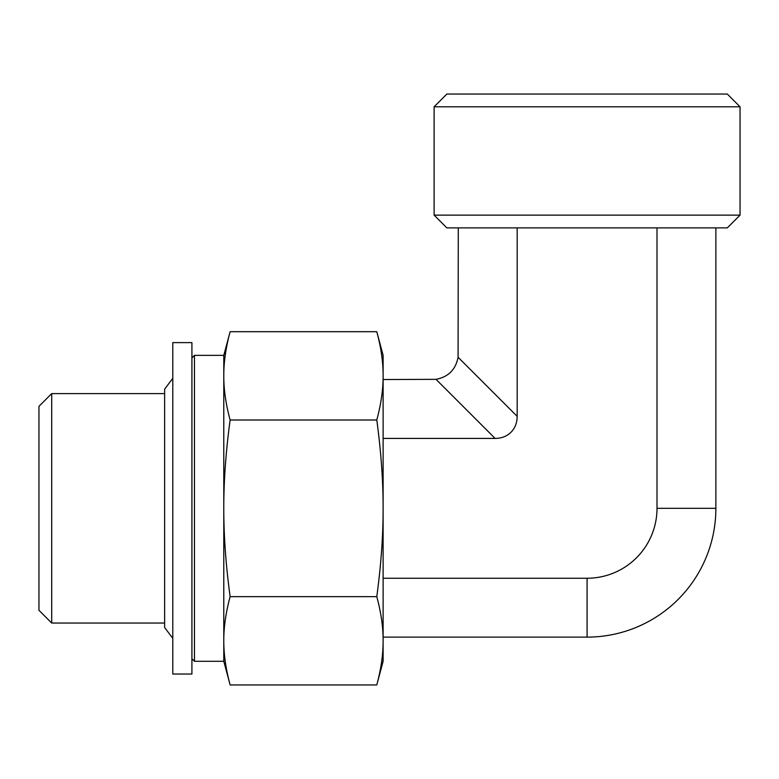 <?xml version="1.0" encoding="UTF-8"?>
<svg xmlns="http://www.w3.org/2000/svg" width="779" height="779" viewBox="0 0 779 779"><rect width="100%" height="100%" fill="white"/><g stroke="black" fill="none" stroke-linecap="round" stroke-linejoin="round"><path stroke-width="1.17" d="M434.117 215.14L740.05 215.14L727.304 227.887L446.864 227.887L434.117 215.14L434.117 106.791L740.05 106.791L740.05 215.14M51.696 393.609L38.95 406.356L38.95 610.298L51.696 623.044L51.696 393.609L164.632 393.609M383.122 379.539L436.006 379.334L495.084 438.411A32.913 25.493 45 0 0 517.168 416.337L517.168 227.887M740.05 106.791L727.304 94.045L446.864 94.045L434.117 106.791M517.168 416.337L458.081 357.249C455.715 369.597 448.353 376.958 436.006 379.334M458.081 357.249L458.286 227.887M495.084 438.411L383.122 438.411M656.999 508.327L715.872 508.327A128.798 128.798 0 0 1 587.084 637.125L587.084 578.242A69.915 69.915 0 0 0 656.999 508.327L656.999 227.887M715.872 508.327L715.872 227.887M383.122 578.242L587.084 578.242M383.122 637.125L587.084 637.125M191.916 658.742L194.468 661.293L194.468 355.36L223.787 355.36L230.126 331.698C225.852 347.492 223.739 362.216 223.787 375.858L223.787 355.36M194.468 661.293L223.787 661.293L223.787 375.858C223.739 389.49 225.852 404.213 230.126 420.008C225.852 451.606 223.739 481.052 223.787 508.327C223.739 535.611 225.852 565.048 230.126 596.646C225.852 612.44 223.739 627.163 223.787 640.805C223.739 654.438 225.852 669.161 230.126 684.955L376.783 684.955C381.058 669.161 383.171 654.438 383.122 640.805C383.171 627.163 381.058 612.44 376.783 596.646L230.126 596.646M376.783 596.646C381.058 565.048 383.171 535.611 383.122 508.327C383.171 481.052 381.058 451.606 376.783 420.008C381.058 404.213 383.171 389.49 383.122 375.858C383.171 362.216 381.058 347.492 376.783 331.698L230.126 331.698M376.783 420.008L230.126 420.008M376.783 331.698L383.122 355.36L383.122 661.293L376.783 684.955M172.792 672.491L172.792 342.614L191.916 342.614L191.916 674.039L172.792 674.039L172.792 672.491M172.792 638.352L164.632 627.514L164.632 389.14L172.792 378.302M51.696 623.044L164.632 623.044M191.916 357.912L194.468 355.36M223.787 661.293L230.126 684.955"/></g></svg>
